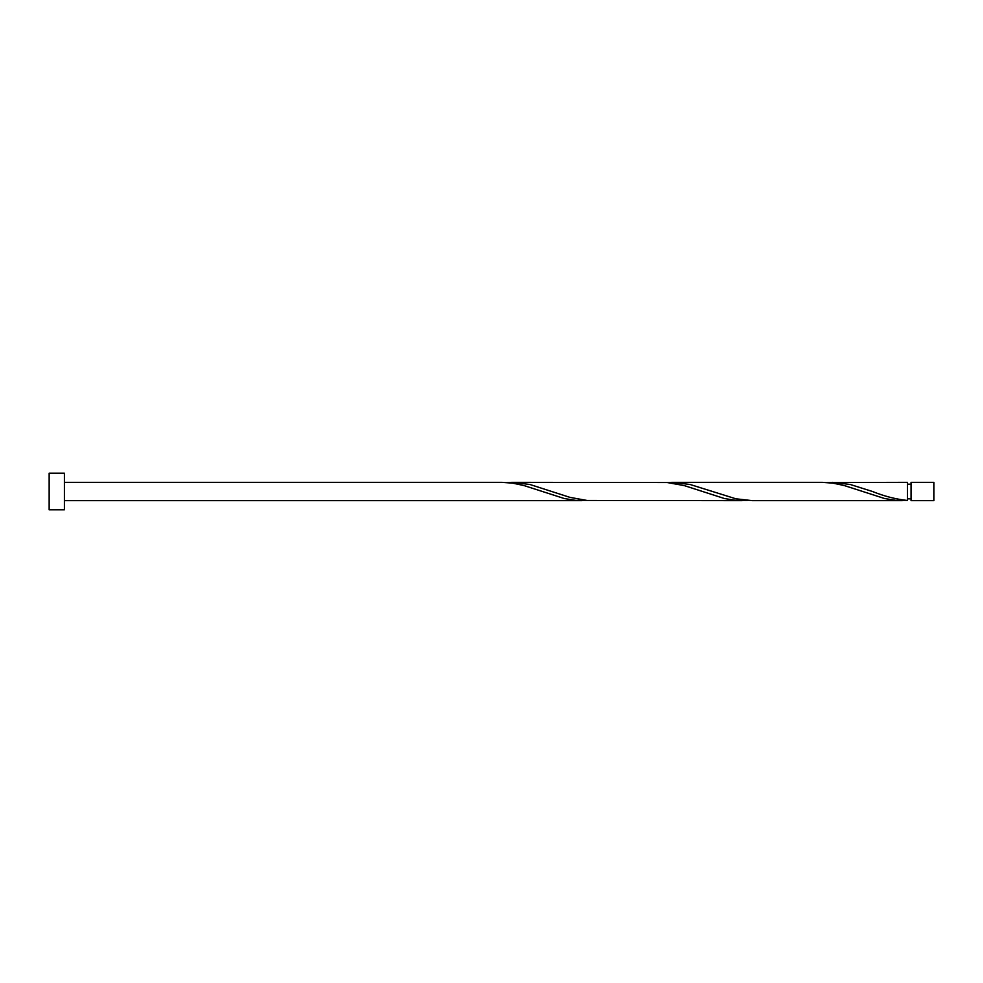<?xml version="1.0" encoding="UTF-8"?>
<svg xmlns="http://www.w3.org/2000/svg" width="983" height="983" viewBox="0 0 983 983"><rect width="100%" height="100%" fill="white"/><g stroke="black" fill="none" stroke-linecap="round" stroke-linejoin="round"><path stroke-width="1.47" d="M933.85 491.5L933.85 500.654L911.094 500.654L911.094 482.346L933.85 482.346L933.85 491.5M64.399 491.5L64.399 509.808L49.15 509.808L49.15 473.192L64.399 473.192L64.399 491.5M64.399 482.346L501.92 482.346L512.757 483.157L524.197 485.627L564.23 498.516L575.669 500.372L587.109 500.47M64.399 500.654L582.01 500.654M902.333 500.654L752.388 500.654L735.837 498.786L690.078 484.484L672.298 482.346L822.243 482.346L833.08 483.157L844.52 485.627L884.553 498.516L895.992 500.372L907.432 500.47L907.432 482.346L827.354 482.53M907.432 500.47C895.796 499.217 884.147 496.218 872.511 491.5L850.234 484.484L832.466 482.346M742.165 500.654L587.109 500.47L569.956 497.373L529.911 484.484L512.143 482.346L667.199 482.53L684.352 485.627L724.397 498.516L735.837 500.372L747.277 500.47M672.298 482.346L667.199 482.53M512.143 482.346L507.031 482.53M911.094 498.823L907.432 498.823M911.094 484.177L907.432 484.177"/></g></svg>
